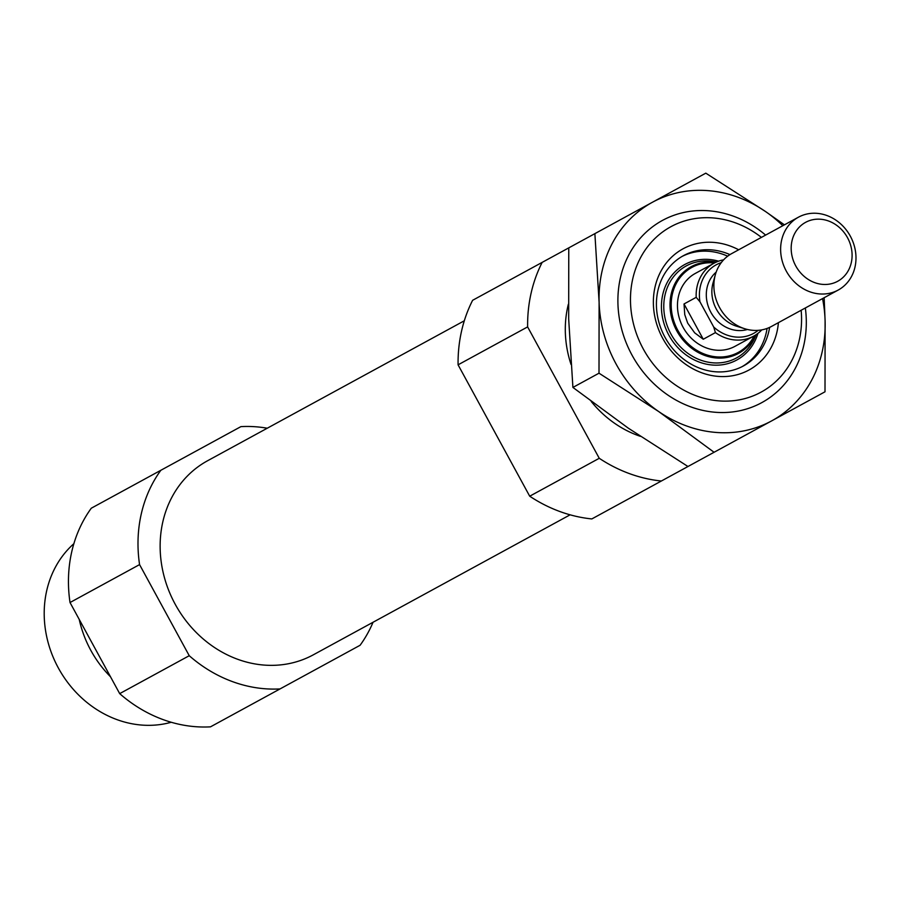 <?xml version="1.0" encoding="UTF-8"?>
<svg xmlns="http://www.w3.org/2000/svg" width="900" height="900" viewBox="0 0 900 900"><rect width="100%" height="100%" fill="white"/><g stroke="black" fill="none" stroke-linecap="round" stroke-linejoin="round"><path stroke-width="1.35" d="M594.877 233.64L652.5 202.219A124.504 109.418 61.4 0 0 599.107 302.243L594.877 233.64L472.624 300.296A145.26 127.654 -118.6 0 0 458.077 364.826L529.706 496.204L599.254 458.291L527.625 326.902A145.26 127.654 -118.6 0 1 542.171 262.373M568.766 247.871L568.676 318.836L572.906 387.428L628.279 428.152L687.971 466.504L661.376 481.005A145.26 127.654 -118.6 0 1 599.254 458.291M571.039 364.466A103.759 91.181 -118.6 0 1 568.35 304.267M640.339 436.32A103.759 91.181 -118.6 0 1 591.199 401.445M527.625 326.902L458.077 364.826M661.376 481.005L591.829 518.929A145.26 127.654 -118.6 0 1 529.706 496.204M373.05 622.26A134.888 118.541 -118.6 0 1 360.101 645.266L280.046 688.916A134.888 118.541 -118.6 0 1 189.236 655.706L139.567 564.604A134.888 118.541 -118.6 0 1 160.841 470.284L240.896 426.634A134.888 118.541 -118.6 0 1 267.255 428.22M570.105 514.822L313.369 654.795A110.498 97.11 -118.6 0 1 175.208 604.26A110.498 97.11 -118.6 0 1 207.574 460.755L464.31 320.782M160.841 470.284L91.294 508.207A134.888 118.541 -118.6 0 0 70.02 602.528L119.689 693.63L189.236 655.706M139.567 564.604L70.02 602.528M280.046 688.916L210.499 726.84A134.888 118.541 -118.6 0 1 119.689 693.63M801.146 310.264A94.207 82.8 -118.6 0 1 743.512 398.947A94.207 82.8 -118.6 0 1 643.32 349.043A94.207 82.8 -118.6 0 1 655.65 237.791A94.207 82.8 -118.6 0 1 761.411 237.386M778.41 322.661A68.996 60.637 -118.6 0 1 730.451 376.065A68.996 60.637 -118.6 0 1 662.771 338.434A68.996 60.637 -118.6 0 1 667.811 261.157A68.996 60.637 -118.6 0 1 738.675 249.784M769.624 327.375A62.775 55.17 -118.6 0 1 743.456 365.94A62.775 55.17 -118.6 0 1 664.976 337.241A62.775 55.17 -118.6 0 1 683.359 255.713A62.775 55.17 -118.6 0 1 729.956 254.61M682.065 256.444A62.775 55.17 -118.6 0 1 727.684 256.185M767.07 328.433A62.775 55.17 -118.6 0 1 742.14 366.637M761.794 329.873A41.501 36.473 -118.6 0 1 753.705 336.127L735.008 346.32A41.501 36.473 -118.6 0 1 683.123 327.341A41.501 36.473 -118.6 0 1 695.284 273.442L713.97 263.25A41.501 36.473 -118.6 0 1 723.611 259.841M110.486 676.755A103.759 91.181 -118.6 0 1 90.788 650.295A103.759 91.181 -118.6 0 1 79.222 619.403M171.236 722.261A103.759 91.181 -118.6 0 1 58.354 667.98A103.759 91.181 -118.6 0 1 73.879 543.679M758.16 330.345A39.06 34.324 -118.6 0 1 713.722 327.037L699.952 301.781A39.06 34.324 -118.6 0 1 721.249 262.642M753.705 336.127A41.501 36.473 -118.6 0 1 715.433 332.606L713.722 327.037M699.952 301.781L696.195 297.326L684.023 303.964L684.754 314.629L687.701 323.145L694.688 332.854L703.26 339.244L715.433 332.606M696.195 297.326A41.501 36.473 -118.6 0 1 713.97 263.25M795.758 265.928A33.547 29.475 -118.6 0 1 820.676 219.251A33.547 29.475 -118.6 0 1 848.486 270.27A33.547 29.475 -118.6 0 1 795.758 265.928M786.285 271.091A41.501 36.473 -118.6 0 1 798.446 217.192A41.501 36.473 -118.6 0 1 850.331 236.171A41.501 36.473 -118.6 0 1 838.17 290.07A41.501 36.473 -118.6 0 1 786.285 271.091M838.17 290.07L771.435 326.464A41.501 36.473 -118.6 0 1 744.84 328.77A41.501 36.473 -118.6 0 1 719.539 307.485A41.501 36.473 -118.6 0 1 715.354 274.691A41.501 36.473 -118.6 0 1 731.7 253.586L798.446 217.192M744.84 328.77L736.627 326.228A33.199 29.183 -118.6 0 1 716.389 309.206A33.199 29.183 -118.6 0 1 713.036 282.971L715.354 274.691M684.023 303.964L703.26 339.244M805.342 307.98A103.759 91.181 -118.6 0 1 744.367 409.635A103.759 91.181 -118.6 0 1 632.048 355.185A103.759 91.181 -118.6 0 1 647.123 231.278A103.759 91.181 -118.6 0 1 765.607 235.091M824.153 297.72L825.097 320.839L825.008 391.793L714.071 452.272L658.71 411.559L599.006 373.196L599.107 302.243A124.504 109.418 61.4 0 0 658.71 411.559A124.504 109.418 61.4 0 0 771.705 420.863A124.504 109.418 61.4 0 0 825.097 320.839A124.504 109.418 61.4 0 0 822.544 298.598M782.809 225.72A124.504 109.418 61.4 0 0 765.506 211.523L784.418 224.843M652.5 202.219A124.504 109.418 -118.6 0 1 765.506 211.523L705.803 173.16L652.5 202.219M714.071 452.272L687.971 466.504M599.006 373.196L572.906 387.428M757.935 333.371A54.371 47.779 -118.6 0 1 717.03 365.175A54.371 47.779 -118.6 0 1 668.846 335.126A54.371 47.779 -118.6 0 1 669.69 278.336A54.371 47.779 -118.6 0 1 718.582 261.191M756 334.744A52.414 46.069 -118.6 0 1 716.13 362.97A52.414 46.069 -118.6 0 1 670.928 333.99A52.414 46.069 -118.6 0 1 671.051 280.294A52.414 46.069 -118.6 0 1 716.377 262.069M755.426 335.115A49.387 43.402 -118.6 0 1 717.435 358.054A49.387 43.402 -118.6 0 1 676.755 330.817A49.387 43.402 -118.6 0 1 675.889 281.858A49.387 43.402 -118.6 0 1 715.748 262.35M754.245 335.824A48.409 42.547 -118.6 0 1 716.918 356.906A48.409 42.547 -118.6 0 1 677.79 330.244A48.409 42.547 -118.6 0 1 676.586 282.915A48.409 42.547 -118.6 0 1 714.521 262.957M747.428 329.468A33.199 29.183 -118.6 0 1 710.831 312.233A33.199 29.183 -118.6 0 1 716.164 272.137"/></g></svg>
